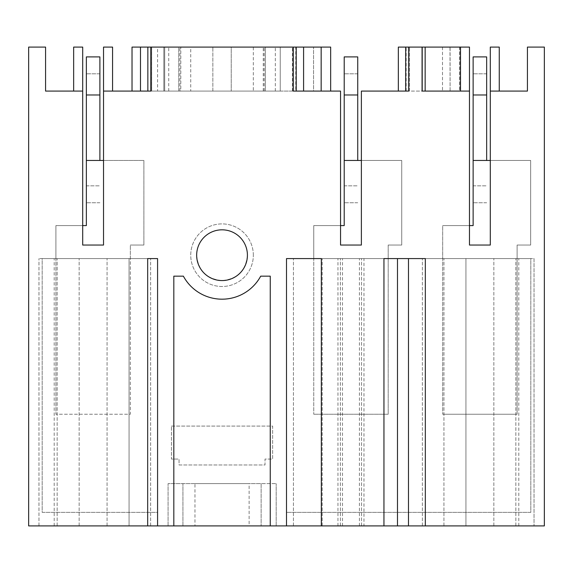 <?xml version="1.0" encoding="UTF-8"?>
<svg xmlns="http://www.w3.org/2000/svg" width="573" height="573" viewBox="0 0 573 573"><rect width="100%" height="100%" fill="white"/><g stroke="black" fill="none" stroke-linecap="round" stroke-linejoin="round"><path stroke-width="0.43" stroke-dasharray="2.87 2.15" d="M86.358 160.454L99.888 160.454L99.888 73.824L86.358 73.824L99.888 73.824L99.888 56.906L86.358 56.906L86.358 185.831L99.888 185.831L86.358 185.831L86.358 225.59L55.903 225.59L55.903 414.243L55.903 225.59L82.698 225.59L82.698 245.051L82.698 225.59L55.903 225.59L82.698 225.59M99.888 202.749L86.358 202.749L99.888 202.749M99.888 160.454L143.88 160.454L143.88 245.051L143.88 160.454L103.527 160.454L103.527 245.051L82.698 245.051L82.698 47.093L73.652 47.093L73.652 91.086L45.568 91.086L45.568 47.093L28.65 47.093L28.65 525.907L168.082 525.907L168.082 483.612L276.179 483.612L261.138 483.612L261.138 525.907L261.138 483.612L168.082 483.612L168.082 525.907L544.35 525.907L544.35 47.093L527.432 47.093L527.432 91.086L490.302 91.086M103.527 160.454L143.88 160.454L143.88 245.051L130.343 245.051L130.343 258.581L55.903 258.581L130.343 258.581L130.343 245.051L130.343 414.243L55.903 414.243L130.343 414.243L130.343 245.051L143.88 245.051L130.343 245.051L143.88 245.051L143.88 160.454L103.527 160.454L103.527 245.051L82.698 245.051L103.527 245.051L103.527 47.093L112.573 47.093L112.573 91.086L103.527 91.086M344.208 160.454L357.738 160.454L357.738 73.824L344.208 73.824L357.738 73.824L357.738 56.906L344.208 56.906L344.208 185.831L357.738 185.831L344.208 185.831L344.208 225.59L313.753 225.59L313.753 414.243L313.753 225.59L340.548 225.59L340.548 245.051L340.548 225.59L313.753 225.59L340.548 225.59M357.738 202.749L344.208 202.749L357.738 202.749M357.738 160.454L401.73 160.454L401.73 245.051L401.73 160.454L361.377 160.454L361.377 245.051L340.548 245.051L340.548 91.086L231.227 91.086L280.24 91.086L280.24 47.093L163.835 47.093L280.24 47.093L280.24 91.086L280.24 47.093L280.24 91.086L280.24 47.093L330.657 47.093L330.657 91.086L321.166 91.086M361.377 160.454L401.73 160.454L401.73 245.051L388.193 245.051L401.73 245.051L388.193 245.051L388.193 414.243L313.753 414.243L388.193 414.243L388.193 245.051L388.193 258.581L313.753 258.581L313.753 225.59L313.753 258.581L388.193 258.581L388.193 245.051L401.73 245.051L401.73 160.454L361.377 160.454L361.377 245.051L340.548 245.051L361.377 245.051L361.377 91.086L415.425 91.086L409.523 91.086L409.523 47.093L409.523 91.086L398.335 91.086L408.656 91.086L408.656 47.093M473.133 160.454L486.663 160.454L486.663 73.824L473.133 73.824L486.663 73.824L486.663 56.906L473.133 56.906L473.133 185.831L486.663 185.831L473.133 185.831L473.133 225.59L442.678 225.59L442.678 414.243L442.678 225.59L469.473 225.59L442.678 225.59L469.473 225.59L469.473 245.051L469.473 225.59M486.663 202.749L473.133 202.749L486.663 202.749M486.663 160.454L530.655 160.454L530.655 245.051L530.655 160.454L490.302 160.454L530.655 160.454L490.302 160.454L490.302 245.051L469.473 245.051L469.473 47.093L459.704 47.093L459.704 91.086L415.425 91.086L459.704 91.086M517.118 245.051L530.655 245.051L517.118 245.051L517.118 414.243L442.678 414.243L517.118 414.243L517.118 245.051L517.118 258.581L442.678 258.581L442.678 225.59L442.678 258.581L517.118 258.581L517.118 245.051L530.655 245.051L530.655 160.454L530.655 245.051L517.118 245.051M264.189 91.086L264.189 47.093L231.227 47.093L231.227 91.086L231.227 47.093L265.349 47.093L265.349 91.086L265.349 47.093L178.726 47.093L178.726 91.086L212.848 91.086L212.848 47.093L212.848 91.086L164.687 91.086L164.687 47.093L164.687 91.086L157.575 91.086L157.575 47.093L212.848 47.093L178.726 47.093L178.726 91.086L112.573 91.086M499.262 91.086L499.262 47.093L490.302 47.093L490.302 160.454M276.179 525.907L276.179 483.612L276.179 525.907M321.331 525.907L321.331 258.581L286.5 258.581L286.5 512.369L530.813 512.369L530.813 258.581L286.5 258.581L286.5 512.369L530.813 512.369L530.813 258.581L286.5 258.581L286.5 525.907M147.676 525.907L147.676 258.581L42.187 258.581L42.187 512.369L157.575 512.369L157.575 258.581L42.187 258.581L42.187 512.369L157.575 512.369L157.575 258.581L157.575 525.907M171.442 426.083L272.633 426.083L272.633 459.052L265.02 459.052L265.02 464.968L179.055 464.968L179.055 459.052L171.442 459.052L171.442 426.083L272.633 426.083L272.633 459.052L265.02 459.052L265.02 464.968L179.055 464.968L179.055 459.052L171.442 459.052L171.442 426.083M253.338 255.2A31.3 31.3 180 0 0 222.038 223.9A31.3 31.3 180 0 0 190.737 255.2A31.3 31.3 180 0 0 222.038 286.5A31.3 31.3 180 0 0 253.338 255.2A31.3 31.3 0 0 1 222.038 286.5A31.3 31.3 0 0 1 190.737 255.2A31.3 31.3 0 0 1 222.038 223.9A31.3 31.3 0 0 1 253.338 255.2M465.928 525.907L534.029 525.907L465.928 525.907L465.928 258.581L534.029 258.581L534.029 525.907L534.029 258.581L422.365 258.581L465.928 258.581L465.928 525.907M363.97 525.907L293.44 525.907L363.97 525.907L363.97 258.581L425.324 258.581L425.324 525.907M129.068 525.907L38.971 525.907L129.068 525.907L129.068 258.581L150.635 258.581L38.971 258.581L129.068 258.581L129.068 525.907M249.112 525.907L194.963 525.907L249.112 525.907L249.112 483.612L194.963 483.612L194.963 525.907M270.255 525.907L270.255 276.15L260.715 276.15A43.992 43.992 180 0 1 183.36 276.15L173.82 276.15L173.82 525.907M383.953 525.907L383.953 258.581L383.953 525.907L383.953 258.581L293.44 258.581L363.97 258.581M490.302 245.051L469.473 245.051L490.302 245.051M469.473 91.086L422.194 91.086L422.194 47.093L460.513 47.093L422.194 47.093L422.194 91.086L450.091 91.086L449.998 47.093M422.072 91.086L449.998 91.086M406.171 91.086L406.171 47.093L442.499 47.093L442.499 91.086L442.499 47.093L459.704 47.093M406.171 47.093L398.335 47.093L398.335 91.086M330.657 91.086L313.574 91.086L313.574 47.093L313.574 91.086L275.334 91.086L280.24 91.086L280.24 47.093L264.189 47.093M303.59 47.093L303.59 91.086L292.402 91.086L295.754 91.086L295.754 47.093L303.59 47.093L295.754 47.093M293.147 91.086L295.754 91.086M321.073 47.093L321.073 91.086M157.575 47.093L151.673 47.093L151.673 91.086L151.673 47.093L132.026 47.093L132.026 91.086L150.928 91.086M140.485 47.093L150.806 47.093L150.806 91.086L150.806 47.093L140.485 47.093L140.485 91.086M253.338 47.093L190.737 47.093L253.338 47.093L253.338 91.086L190.737 91.086L190.737 47.093M132.026 91.086L157.575 91.086M82.698 91.086L73.652 91.086M247.414 255.2A25.377 25.377 180 0 0 222.038 229.823A25.377 25.377 180 0 0 196.661 255.2C198.172 270.606 206.631 279.065 222.038 280.577C237.444 279.065 245.903 270.606 247.414 255.2M459.582 47.093L459.582 91.086M182.937 525.907L182.937 483.612L182.937 525.907M408.485 525.907L408.485 258.581M397.49 525.907L397.49 258.581M443.932 525.907L443.932 258.581L443.932 525.907M493.847 525.907L493.847 258.581L493.847 525.907M515.843 525.907L515.843 258.581L515.843 525.907M518.801 525.907L518.801 258.581M422.365 525.907L422.365 258.581L422.365 525.907M337.955 525.907L337.955 258.581M342.504 525.907L342.504 258.581M293.44 525.907L293.44 258.581L293.44 525.907M322.198 525.907L322.198 258.581L322.198 525.907M340.391 525.907L340.391 258.581L340.391 525.907M361.534 525.907L361.534 258.581L361.534 525.907M359.421 525.907L359.421 258.581M150.635 525.907L150.635 258.581L150.635 525.907M54.199 525.907L54.199 258.581M38.971 525.907L38.971 258.581L38.971 525.907M57.157 525.907L57.157 258.581L57.157 525.907M79.153 525.907L79.153 258.581L79.153 525.907M107.072 525.907L107.072 258.581L107.072 525.907M194.963 483.612L249.112 483.612M460.513 47.093L460.513 91.086M425.145 47.093L425.145 91.086M292.402 91.086L292.402 47.093L292.402 91.086M179.886 91.086L179.886 47.093M147.855 91.086L147.855 47.093M190.737 91.086L253.338 91.086M180.803 91.086L280.24 91.086L163.835 91.086L163.835 47.093L163.835 91.086L163.835 47.093L163.835 91.086L180.803 91.086L180.803 47.093M263.272 91.086L263.272 47.093M55.903 258.581L55.903 225.59L55.903 258.581M450.091 91.086L450.091 47.093M168.741 91.086L168.741 47.093M275.334 91.086L275.334 47.093"/><path stroke-width="0.86" d="M99.888 94.975L86.358 94.975L86.358 56.906L99.888 56.906L99.888 160.454M86.358 94.975L86.358 225.59L82.698 225.59M103.527 160.454L86.358 160.454M357.738 94.975L344.208 94.975L344.208 56.906L357.738 56.906L357.738 160.454M344.208 94.975L344.208 225.59L340.548 225.59M361.377 160.454L344.208 160.454M486.663 94.975L473.133 94.975L473.133 56.906L486.663 56.906L486.663 160.454M473.133 94.975L473.133 225.59L469.473 225.59M490.302 160.454L473.133 160.454M147.676 525.907L147.676 258.581L157.575 258.581L157.575 525.907L28.65 525.907L28.65 47.093L45.568 47.093L45.568 91.086L82.698 91.086L82.698 245.051L103.527 245.051L103.527 91.086L150.928 91.086L150.928 47.093L293.147 47.093L293.147 91.086L340.548 91.086L340.548 245.051L361.377 245.051L361.377 91.086L408.656 91.086L408.656 47.093L422.072 47.093L422.072 91.086L469.473 91.086L469.473 245.051L490.302 245.051L490.302 91.086L527.432 91.086L527.432 47.093L544.35 47.093L544.35 525.907L425.324 525.907L425.324 258.581L383.953 258.581L383.953 525.907L321.331 525.907L321.331 258.581L286.5 258.581L286.5 525.907L270.255 525.907L270.255 276.15L260.715 276.15A43.992 43.992 0 0 1 183.36 276.15L173.82 276.15L173.82 525.907L270.255 525.907M157.575 525.907L173.82 525.907M196.661 255.2A25.377 25.377 0 0 1 222.038 229.823A25.377 25.377 0 0 1 247.414 255.2A25.377 25.377 0 0 1 222.038 280.577A25.377 25.377 0 0 1 196.661 255.2M425.324 525.907L383.953 525.907M321.331 525.907L286.5 525.907M499.262 91.086L499.262 47.093L490.302 47.093L490.302 91.086M422.072 47.093L469.473 47.093L469.473 91.086M422.194 47.093L422.194 91.086M408.656 47.093L398.335 47.093L398.335 91.086M303.59 47.093L321.166 47.093L321.166 91.086L303.59 91.086L303.59 47.093L293.269 47.093L293.269 91.086M321.166 47.093L330.657 47.093L330.657 91.086M132.026 91.086L132.026 47.093L140.485 47.093L140.485 91.086M150.928 47.093L140.485 47.093M150.806 47.093L150.806 91.086M112.573 91.086L112.573 47.093L103.527 47.093L103.527 91.086M73.652 91.086L73.652 47.093L82.698 47.093L82.698 91.086M408.485 525.907L408.485 258.581M397.49 525.907L397.49 258.581M460.513 47.093L460.513 91.086M425.145 47.093L425.145 91.086M405.705 47.093L405.705 91.086M296.22 47.093L296.22 91.086M147.855 47.093L147.855 91.086"/></g></svg>
